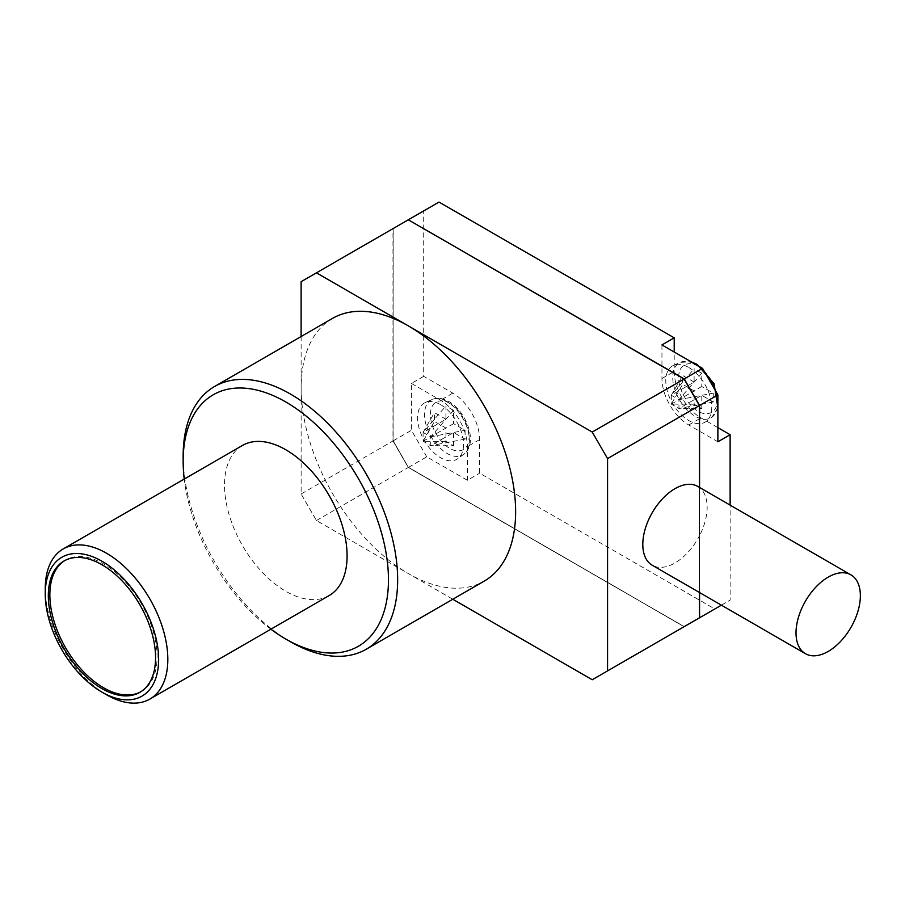 <?xml version="1.0" encoding="UTF-8"?>
<svg xmlns="http://www.w3.org/2000/svg" width="905" height="905" viewBox="0 0 905 905"><rect width="100%" height="100%" fill="white"/><g stroke="black" fill="none" stroke-linecap="round" stroke-linejoin="round"><path stroke-width="0.68" stroke-dasharray="4.53 3.39" d="M332.542 318.39A151.678 87.57 -120 0 0 301.127 387.826A151.678 87.57 -120 0 0 408.381 573.6A151.678 87.57 -120 0 0 484.209 581.112M699.418 592.481L699.418 535.884A45.499 26.268 -60 0 1 674.972 562.978A45.499 26.268 -60 0 1 652.222 565.229M242.461 445.452A86.676 50.047 -120 0 0 229.18 514.911A86.676 50.047 -120 0 0 285.799 591.282A86.676 50.047 -120 0 0 329.137 595.581M688.762 367.487A32.501 18.767 60 0 1 709.712 395.202A32.501 18.767 60 0 1 705.991 421.538A32.501 18.767 60 0 1 688.762 420.554A32.501 18.767 60 0 1 667.268 391.005A32.501 18.767 60 0 1 673.546 365.349A32.501 18.767 60 0 1 688.762 367.487M140.614 691.895A75.839 43.791 -120 0 0 141.395 691.465A75.839 43.791 -120 0 0 153.013 630.695A75.839 43.791 -120 0 0 103.475 563.86A75.839 43.791 -120 0 0 65.556 560.105A75.839 43.791 -120 0 0 64.798 560.557M440.554 404.637A32.501 18.767 60 0 1 461.505 432.364A32.501 18.767 60 0 1 457.772 458.688A32.501 18.767 60 0 1 440.554 457.715A32.501 18.767 60 0 1 419.06 428.156A32.501 18.767 60 0 1 425.339 402.499A32.501 18.767 60 0 1 440.554 404.637M290.392 641.713A151.678 87.57 60 0 1 183.149 455.939M301.127 336.536L301.127 493.983L316.445 520.522L452.805 599.246M270.9 629.201A145.173 83.814 60 0 1 184.235 479.073M301.127 281.681L392.974 228.648L392.974 440.95L301.127 493.983M316.445 520.522L408.302 467.489L684.09 626.713L592.232 679.745M697.721 486.415A45.499 26.268 -60 0 1 699.418 487.546L699.418 487.388M439.016 202.064L423.698 210.91L423.698 376.333L452.805 393.132A37.92 21.89 60 0 1 479.627 439.581L479.627 473.191L714.814 608.975L684.248 626.622L408.449 467.399L393.132 440.859L393.132 228.558L408.302 219.802L392.974 228.648M392.974 440.95L408.302 467.489M699.565 592.571L699.565 535.59A45.499 26.268 120 0 1 699.418 535.884L699.418 487.546A45.499 26.268 120 0 1 699.565 487.671A45.499 26.268 120 0 1 699.565 535.59L699.565 487.478M684.09 626.713L699.418 617.866M393.053 228.727L408.336 219.904L684.056 379.093L699.339 405.553L699.339 617.787L684.056 626.611L408.336 467.421L393.053 440.961L393.053 228.727L408.483 219.813M106.541 694.78A86.676 50.047 60 0 1 45.25 588.635M393.053 440.961L393.211 228.637M408.336 467.421L393.211 440.871M684.056 626.611L408.483 467.331M699.339 617.787L684.214 626.52M699.486 487.433L699.486 592.526M721.398 605.174L730.131 600.128L730.131 505.126M661.951 344.929L661.951 378.539A37.92 21.89 -120 0 0 688.762 424.977L717.88 441.787M717.88 427.635L701.024 417.906A37.92 21.89 60 0 1 674.214 371.457L674.214 352M714.814 608.975L730.131 600.128M408.449 467.399L426.764 456.833L467.365 480.272L479.627 473.191M393.132 440.859L411.436 430.294L426.764 456.833M423.698 376.333L411.436 383.403L411.436 430.294M393.132 228.558L423.698 210.91M411.436 383.403L440.554 400.214A37.92 21.89 60 0 1 467.365 446.651L467.365 480.272M701.794 373.233L678.954 399.682L671.295 395.259L694.124 382.08L694.124 368.81L701.794 373.233L701.794 386.503L713.276 393.132L713.276 401.978L701.794 395.349L678.954 408.528L678.954 399.682L701.794 386.503M694.124 382.08L682.63 375.439L671.295 395.259L694.124 368.81M713.276 401.978L678.954 408.528L701.794 408.619L694.124 404.196L694.124 390.926L682.63 384.286L682.63 375.439M701.794 408.619L701.794 395.349M453.575 410.384L430.746 436.832L423.088 432.409L445.916 419.23L445.916 405.96L453.575 410.384L453.575 423.653L465.068 430.294L465.068 439.14L453.575 432.5L430.746 445.679L430.746 436.832L453.575 423.653M445.916 419.23L434.423 412.601L423.088 432.409L445.916 405.96M465.068 439.14L430.746 445.679L453.575 445.769L445.916 441.346L445.916 428.076L434.423 421.447L434.423 412.601M453.575 445.769L453.575 432.5M678.954 399.682L713.276 393.132M671.295 395.259L671.295 404.105L678.954 408.528M430.746 436.832L465.068 430.294M423.088 432.409L423.088 441.255L430.746 445.679M694.124 404.196L671.295 404.105L682.63 384.286M671.295 404.105L694.124 390.926M445.916 441.346L423.088 441.255L434.423 421.447M423.088 441.255L445.916 428.076M697.959 366.344C692.291 362.17 678.852 361.129 678.592 377.532C678.852 394.241 692.291 408.709 697.959 411.074C703.626 415.248 717.065 416.3 717.326 399.897C717.065 383.188 703.626 368.72 697.959 366.344M705.244 373.018A31.709 18.304 -120 0 0 695.164 364.432A31.709 18.304 -120 0 0 680.311 362.351A31.709 18.304 -120 0 0 674.191 387.385A31.709 18.304 -120 0 0 695.164 416.221A31.709 18.304 -120 0 0 711.964 417.171A31.709 18.304 -120 0 0 715.188 390.247M449.74 403.506C444.084 399.331 430.633 398.279 430.373 414.682C430.633 431.391 444.084 445.86 449.74 448.235C455.407 452.41 468.847 453.45 469.118 437.047C468.847 420.339 455.407 405.87 449.74 403.506M446.946 401.594A31.709 18.304 -120 0 0 432.104 399.501A31.709 18.304 -120 0 0 425.972 424.536A31.709 18.304 -120 0 0 446.946 453.371A31.709 18.304 -120 0 0 463.756 454.321A31.709 18.304 -120 0 0 467.387 428.642A31.709 18.304 -120 0 0 446.946 401.594M688.762 424.977L701.024 417.906M661.951 378.539L674.214 371.457M479.627 439.581L467.365 446.651M452.805 393.132L440.554 400.214M673.546 365.349L680.311 362.351L691.33 361.887M425.339 402.499L432.104 399.501C437.036 397.385 442.624 398.064 448.846 401.515C465.792 410.961 478.983 442.703 463.756 454.321L457.772 458.688M717.88 407.861L711.964 417.171L705.991 421.538M65.556 560.105L64.017 560.987M141.395 691.465L139.856 692.348"/><path stroke-width="1.36" d="M366.242 649.224L484.209 581.112A151.678 87.57 -120 0 0 507.467 459.57A151.678 87.57 -120 0 0 408.381 325.902A151.678 87.57 -120 0 0 332.542 318.39L214.564 386.503A151.678 87.57 60 0 1 290.403 394.014A151.678 87.57 60 0 1 389.489 527.683A151.678 87.57 60 0 1 366.242 649.224A151.678 87.57 60 0 1 290.403 641.713A151.678 87.57 60 0 1 290.392 641.713L285.799 639.054A145.173 83.814 60 0 1 270.9 629.201M184.235 479.073A145.173 83.814 60 0 1 183.149 461.245A145.173 83.814 60 0 1 285.799 401.978A145.173 83.814 60 0 1 388.46 579.788A145.173 83.814 60 0 1 285.799 639.054L290.392 641.713M828.188 651.442A45.499 26.268 -60 0 1 805.439 653.693A45.499 26.268 -60 0 1 798.47 617.233A45.499 26.268 -60 0 1 828.188 577.13A45.499 26.268 -60 0 1 850.949 574.879A45.499 26.268 -60 0 1 857.917 611.339A45.499 26.268 -60 0 1 828.188 651.442M805.439 653.693L652.222 565.229A45.499 26.268 -60 0 1 645.254 528.769A45.499 26.268 -60 0 1 674.972 488.677A45.499 26.268 -60 0 1 697.721 486.415L850.949 574.879M149.868 699.079L329.137 595.581A86.676 50.047 -120 0 0 342.429 526.122A86.676 50.047 -120 0 0 285.799 449.751A86.676 50.047 -120 0 0 242.461 445.452L63.203 548.95A86.676 50.047 60 0 1 106.541 553.249A86.676 50.047 60 0 1 163.16 629.62A86.676 50.047 60 0 1 149.868 699.079A86.676 50.047 60 0 1 106.541 694.78L101.937 692.133A80.172 46.291 60 0 1 45.25 593.94A80.172 46.291 60 0 1 101.937 561.213A80.172 46.291 60 0 1 158.635 659.394A80.172 46.291 60 0 1 101.937 692.133L106.541 694.78M101.937 564.743A75.839 43.791 -120 0 0 64.017 560.987A75.839 43.791 -120 0 0 52.4 621.758A75.839 43.791 -120 0 0 101.937 688.592A75.839 43.791 -120 0 0 139.856 692.348A75.839 43.791 -120 0 0 151.486 631.577A75.839 43.791 -120 0 0 101.937 564.743M64.798 560.557A75.839 43.791 -120 0 0 54.142 621.577A75.839 43.791 -120 0 0 103.475 687.71A75.839 43.791 -120 0 0 140.614 691.895M183.149 461.245L183.149 455.939A151.678 87.57 60 0 1 214.564 386.503M452.805 599.246L592.232 679.745L607.56 670.899L607.56 458.597L592.232 432.058L316.445 272.835L301.127 281.681L301.127 336.536M592.232 432.058L684.09 379.025L408.302 219.802L316.445 272.835M607.56 670.899L699.418 617.866L699.418 592.481M699.418 487.388L699.418 405.564L607.56 458.597M699.418 405.564L684.09 379.025M45.25 593.94L45.25 588.635A86.676 50.047 60 0 1 63.203 548.95M408.404 219.858L684.112 379.059M699.395 405.519L699.486 487.433M699.486 592.526L699.486 617.696M684.214 379.003L699.486 405.463M730.131 505.126L730.131 434.717L717.88 441.787L717.88 394.908L699.565 405.474L699.565 487.478M699.565 592.571L699.565 617.776L721.398 605.174M699.565 405.474L684.248 378.935L408.302 219.802M684.248 626.622L699.565 617.776M717.88 394.908L702.552 368.369L684.248 378.935M702.552 368.369L661.951 344.929L674.214 337.848L439.016 202.064L408.449 219.711M674.214 352L674.214 337.848M730.131 434.717L717.88 427.635M715.188 390.247A31.709 18.304 -120 0 0 705.244 373.018M691.33 361.887L697.065 364.364L714.09 383.709L717.88 407.861"/></g></svg>
